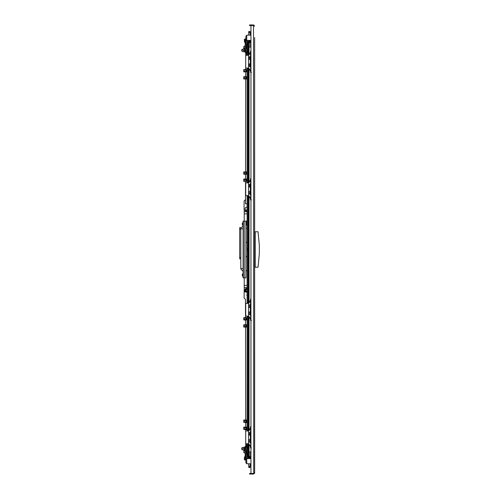 <?xml version="1.0" encoding="UTF-8"?>
<svg xmlns="http://www.w3.org/2000/svg" width="499" height="499" viewBox="0 0 499 499"><rect width="100%" height="100%" fill="white"/><g stroke="black" fill="none" stroke-linecap="round" stroke-linejoin="round"><path stroke-width="0.75" d="M254.733 58.264L254.64 58.707M254.64 155.669L254.64 155.07M254.64 218.325L254.64 217.732M254.733 440.736L254.64 440.293M254.64 343.331L254.64 343.93M254.64 280.675L254.64 281.268M254.64 37.568L254.64 472.915L253.504 473.464L250.953 473.464L250.953 25.536L253.504 25.536L254.64 26.085L253.504 24.95L253.504 25.518L249.537 25.518L249.537 24.95L250.953 24.95L250.953 25.518M254.072 472.915L253.504 474.05L254.64 472.915L254.64 461.432M253.504 474.05L249.537 474.05L249.537 473.482L250.953 473.482L250.953 474.05M253.723 473.439A0.568 0.568 0 0 1 253.504 473.482L250.953 473.482M254.072 26.085L253.504 25.518M253.729 24.975A1.135 1.135 0 0 0 253.504 24.95L250.953 24.95M250.953 442.226L250.355 442.226L250.355 432.446L250.953 432.446M250.953 314.638L250.361 314.638L250.361 304.858L250.953 304.858M250.953 66.51L250.355 66.51L250.355 56.73L250.953 56.73M250.953 194.099L250.361 194.099L250.361 184.318L250.953 184.318M258.039 267.221L259.318 253.754L259.318 245.246L258.039 231.779L255.207 231.779L255.207 267.221L258.039 267.221M255.207 267.165L254.64 267.165L255.207 267.165M254.64 231.835L255.207 231.835M250.953 451.938L248.402 451.938L248.402 443.711M250.953 47.062L248.402 47.062L248.402 55.289M248.402 430.955L248.402 316.129M248.402 303.367L248.402 195.633M248.402 182.871L248.402 68.045M248.826 452.256A0.636 0.636 0 0 0 248.402 452.855L248.402 457.252A0.636 0.636 0 0 0 249.038 457.889L250.953 457.889M248.826 452.855L248.826 457.252L249.962 457.464L249.962 456.897L250.953 456.897M248.826 46.744A0.636 0.636 0 0 1 248.402 46.145L248.402 41.748A0.636 0.636 0 0 1 249.038 41.111L250.953 41.111M248.826 46.145L248.826 41.748L249.962 41.536L248.826 42.671L250.953 42.203M249.837 456.766L248.826 456.329L248.826 451.938M249.962 451.938L249.962 456.797L250.953 456.797M248.826 456.329L249.962 457.464L250.953 457.464M249.394 456.329L249.962 456.897A0.568 0.568 0 0 1 249.512 456.679M250.953 41.536L249.962 41.536L249.962 42.103A0.568 0.568 0 0 0 249.512 42.321M248.851 42.446A1.135 1.135 0 0 0 248.826 42.671L248.826 47.062M250.953 42.103L249.962 42.103L249.394 42.671M248.402 456.473L247.691 456.473L247.691 453.635A2.913 2.913 0 0 0 247.392 454.427L247.385 454.458A2.888 2.595 -0 0 0 247.361 454.664A2.888 2.395 0 0 1 247.385 454.458L247.385 454.458M247.361 454.676L247.385 454.857A2.888 2.395 180 0 0 247.361 455.044L247.361 454.982A2.888 2.595 180 0 1 247.385 454.782L247.385 454.782M247.361 455.044L247.361 455.125A2.888 2.595 -0 0 0 247.385 455.325L247.361 455.468A2.888 2.395 180 0 0 247.385 455.656L247.385 455.643A2.888 2.595 180 0 1 247.361 455.468L247.361 455.431M247.354 455.082L247.361 455.125A2.888 2.595 0 0 0 247.385 455.325L247.385 455.45M248.402 449.381L247.691 449.381L247.691 446.549A2.913 2.913 0 0 0 247.385 447.378A2.888 2.283 -0 0 1 247.385 447.366L247.385 447.385A2.888 2.676 -0 0 0 247.361 447.591L247.361 447.64A2.888 0.387 -0 0 0 247.385 447.672L247.385 447.809A2.888 2.283 180 0 0 247.361 447.983A2.888 2.283 -0 0 1 247.361 447.946L247.361 447.865A2.888 2.676 180 0 1 247.385 447.672A2.888 0.387 0 0 1 247.361 447.64L247.354 447.628M247.361 447.983L247.361 448.065A2.888 2.676 -0 0 0 247.385 448.27L247.392 448.389M247.392 44.579L247.385 44.542A2.888 2.395 180 0 1 247.361 44.361A2.888 2.595 180 0 0 247.385 44.536L247.392 44.579A2.913 2.913 0 0 0 247.691 45.365L247.691 42.527A2.913 2.913 0 0 0 247.392 43.319M247.361 43.569L247.361 43.532A2.888 2.595 -0 0 1 247.385 43.357A2.888 2.395 0 0 0 247.361 43.532L247.385 43.675A2.888 2.595 180 0 0 247.361 43.875L247.361 43.956A2.888 2.395 0 0 0 247.385 44.143L247.361 44.324M247.385 51.328A2.888 2.676 -0 0 1 247.361 51.135L247.361 51.054A2.888 2.283 180 0 1 247.361 51.035A2.888 2.283 0 0 0 247.385 51.191L247.385 51.328A2.888 0.387 180 0 0 247.361 51.36L247.361 51.409A2.888 2.676 180 0 0 247.385 51.615A2.913 2.913 0 0 0 247.691 52.451L247.691 49.619A2.913 2.913 0 0 0 247.385 50.443A2.888 2.283 0 0 0 247.385 50.443A2.888 2.283 0 0 0 247.361 50.611A2.888 2.676 -0 0 1 247.385 50.455L247.385 50.455M247.392 50.611L247.385 50.73A2.888 0.387 -0 0 1 247.361 50.711L247.361 50.661A2.888 2.676 -0 0 1 247.361 50.642A2.888 0.387 -0 0 1 247.385 50.611L247.385 50.73A2.888 2.676 180 0 0 247.361 50.935L247.361 51.017A2.888 2.283 0 0 1 247.361 51.017M247.361 50.611A2.888 2.283 0 0 1 247.385 50.443A2.913 2.913 0 0 1 247.691 49.619L248.402 49.619M247.835 453.635L248.402 452.998M247.835 456.473L248.402 457.109M248.259 452.998L248.259 453.635M248.259 456.473L248.259 457.109M248.259 247.442L248.259 251.558L247.835 251.128L247.835 247.872L248.402 247.442M248.259 45.365L248.259 46.002L247.835 45.365M248.402 42.527L247.691 42.527L248.259 41.891L248.259 42.527M247.124 458.6L247.124 443.711M247.124 430.955L247.124 316.129M247.124 303.367L247.124 195.633M247.124 182.871L247.124 68.045M247.124 55.289L247.124 40.4M254.446 473.545A1.135 1.135 0 0 0 254.64 472.915M253.504 25.536L253.723 473.395M241.741 449.524L241.741 447.821L241.741 449.524L243.013 449.524M241.741 51.179L241.741 49.476L241.741 51.179L243.013 51.179M247.124 221.712L245.92 221.712M247.124 221.151L244.217 221.151L244.217 209.661M243.088 275.018L243.088 273.458L243.088 275.018M243.088 277.849L243.088 221.151L244.217 221.151L244.217 277.849L243.088 277.849M247.124 285.372L244.217 285.372L244.217 277.849L245.92 277.849L245.92 221.151M247.124 222.835L245.92 222.835M245.92 223.409L247.124 223.409M247.124 224.556L245.92 224.556M245.92 225.13L247.124 225.13M243.088 276.577L243.088 273.458M242.832 276.234A0.767 0.767 0 0 1 242.346 275.729L242.346 274.307A0.767 0.767 0 0 1 242.832 273.795M243.088 225.542L243.088 224.831M243.088 223.134L243.088 222.423M242.346 223.271A0.767 0.767 0 0 1 242.832 222.766L242.832 225.205A0.767 0.767 0 0 1 242.346 224.693L242.346 223.271M247.124 270.764L245.92 270.764M243.088 225.966L243.088 228.804L240.817 228.804L240.817 228.236L243.088 225.966M243.088 268.493L243.088 271.331L240.817 269.061L240.817 268.493L243.088 268.493L243.088 228.804M240.817 268.493L240.817 228.804M240.817 227.669L239.682 227.669L240.817 227.669L240.817 228.236M240.817 258.856L239.682 258.856L239.682 227.669M247.124 228.236L245.92 228.236M247.124 242.414L245.92 242.414M247.124 213.865L244.217 213.865M247.124 211.738L244.217 211.738M247.124 256.586L245.92 256.586M245.202 291.747L244.217 291.747L244.217 285.372M247.124 287.493L244.217 287.493M245.128 458.026L245.963 455.824L245.227 455.525L244.391 457.726L245.128 458.026L245.128 460.009L244.391 459.71L244.391 457.726M250.953 458.6L245.882 458.6L245.882 462.71L245.882 460.153L245.128 460.009M245.34 447.821L245.34 446.405L246.188 446.405L246.188 447.821L245.34 447.821L245.227 455.525M246.188 458.6L246.188 454.988M245.34 454.776L246.188 454.776L246.188 447.821M246.188 454.776L245.963 458.6M245.128 40.974L245.963 43.176L245.227 43.475L244.391 41.274L245.128 40.974L245.128 38.991L244.391 39.29L244.391 41.274M250.953 40.4L245.882 40.4L245.882 36.29L245.882 38.847L245.128 38.991M245.34 51.179L245.34 52.595L246.188 52.595L246.188 51.179L245.34 51.179L245.227 43.475M246.188 40.4L246.188 44.012M245.34 44.224L246.188 44.224L246.188 51.179M246.188 44.224L245.963 40.4M244.828 450.379L244.828 446.973L245.283 446.973L245.283 450.379L244.828 450.379M244.429 448.676L244.429 450.092L243.013 450.092L243.013 447.26L244.429 447.26L244.429 448.676L243.013 448.676M247.124 295.146L246.637 295.152M246.581 446.917L246.188 446.917L246.581 446.923M244.092 297.99L245.483 299.375L244.092 297.99L244.217 289.339M245.483 299.375L245.533 317.676M247.124 454.009L246.587 454.009L247.124 454.009M246.587 454.009L246.581 450.379M246.581 446.973L246.575 443.711M246.587 452.587L247.124 452.587M247.124 444.079L246.575 444.085M243.749 451.745L243.749 452.593L243.749 451.745M246.188 452.805L246.587 452.805L246.581 450.678L246.188 450.678M247.124 289.638A0.848 0.848 0 0 0 245.776 290.331A0.848 0.848 0 0 0 247.124 291.023M247.124 291.759L246.631 292.052L245.14 291.191L245.14 289.47L246.631 288.609L247.124 288.902M247.336 291.559L246.631 291.965L245.14 291.191M245.14 289.47L246.631 288.696L245.215 289.514L245.215 291.148M246.668 288.715L247.336 289.102M247.124 291.659A1.416 1.416 0 0 1 245.215 290.331A1.416 1.416 0 0 1 247.124 289.002M243.749 450.896L244.972 450.89L244.972 450.379L244.972 450.94M244.978 452.537L243.749 452.593M244.972 450.379L244.978 453.585M244.972 451.221L244.972 450.678M244.978 452.786L244.978 452.262M247.124 210.085L245.814 210.085L244.99 208.669L245.814 207.253L247.124 207.253M247.124 427.113L246.275 427.113L246.843 427.113L246.843 427.687L246.275 427.687L246.275 429.408L247.124 429.408M246.275 428.834L243.749 428.834L243.749 429.408L246.556 429.695M246.843 427.113L243.749 427.113L243.749 427.687L246.843 427.687L246.843 429.408M243.749 427.687L243.749 428.834M246.275 427.113L246.275 427.687M247.124 69.592L246.275 69.592L246.275 71.887L247.124 71.887M246.556 69.96L246.843 70.166L246.275 70.166L246.556 69.96M246.843 69.592L246.275 69.592L246.843 69.592L246.843 71.887L246.275 71.887L246.843 71.887M246.275 71.313L243.749 71.313L243.749 71.887L246.275 71.887M246.275 69.592L243.749 69.592L243.749 71.313M243.749 70.166L246.275 70.166M245.283 48.621L245.283 52.027L244.828 52.027L244.828 48.621L245.283 48.621M243.013 50.324L243.013 48.908L244.429 48.908L244.429 51.74L243.013 51.74L243.013 50.324L244.429 50.324M243.749 48.104L243.749 46.407L243.749 48.104L244.972 48.11L244.972 48.621L244.972 48.06M244.978 46.463L243.749 46.407M244.972 48.621L244.978 45.415M244.978 46.214L244.978 46.738M244.972 47.779L244.972 48.322M245.483 199.625L244.092 201.01L245.483 199.625L245.477 203.848L247.124 203.854M246.581 52.077L246.188 52.077L246.581 52.077M244.092 201.01L244.073 209.518L245.489 210.934L247.124 210.94M247.124 46.413L246.587 46.413L246.587 44.991L247.124 44.991L246.587 44.991M246.575 55.289L246.581 52.027M246.581 48.621L246.587 46.413M246.575 54.915L247.124 54.921M246.587 47.262L246.587 46.195L246.581 48.322L246.188 48.322M247.124 420.027L246.275 420.027L246.843 420.027L246.843 420.601L246.275 420.601L246.275 422.316L246.843 422.316L246.275 422.322L247.124 422.316M246.275 421.749L243.749 421.749L243.749 422.316L246.556 422.603M246.843 420.027L243.749 420.027L243.749 420.601L246.843 420.601L246.843 422.322M243.749 420.601L243.749 421.749M246.275 420.027L246.275 420.601M247.124 324.762L246.275 324.762L246.843 324.762L246.843 325.336L246.275 325.336L246.275 327.057L247.124 327.057M246.275 326.483L243.749 326.483L243.749 327.057L246.275 327.057M246.843 324.762L243.749 324.762L243.749 325.336L246.843 325.336L246.843 327.057M243.749 325.336L243.749 326.483M246.275 324.762L246.275 325.336M247.124 317.676L246.275 317.676L246.843 317.676L246.843 318.25L246.275 318.25L246.275 319.965L247.124 319.965M246.275 319.391L243.749 319.391L243.749 319.965L246.275 319.965M246.843 317.676L243.749 317.676L243.749 318.25L246.843 318.25L246.843 319.965M243.749 318.25L243.749 319.391M246.275 317.676L246.275 318.25M247.124 179.035L246.275 179.035L246.275 181.324L247.124 181.324M246.556 179.403L246.843 179.609L246.275 179.609L246.556 179.403M246.843 179.035L246.275 179.035L246.843 179.035L246.843 181.324L246.275 181.324L246.843 181.324M246.275 180.75L243.749 180.75L243.749 181.324L246.275 181.324M246.275 179.035L243.749 179.035L243.749 180.75M243.749 179.609L246.275 179.609M247.124 171.943L246.275 171.943L246.275 174.238L247.124 174.238M246.556 172.311L246.843 172.517L246.275 172.517L246.556 172.311M246.843 171.943L246.275 171.943L246.843 171.943L246.843 174.238L246.275 174.238L246.843 174.238M246.275 173.664L243.749 173.664L243.749 174.238L246.275 174.238M246.275 171.943L243.749 171.943L243.749 173.664M243.749 172.517L246.275 172.517M247.124 76.684L246.275 76.684L246.275 78.973L247.124 78.973M246.556 77.052L246.843 77.251L246.275 77.251L246.556 77.052M246.843 76.684L246.275 76.684L246.843 76.684L246.843 78.973L246.275 78.973L246.843 78.973M246.275 78.399L243.749 78.399L243.749 78.973L246.275 78.973M246.275 76.684L243.749 76.684L243.749 78.399M243.749 77.251L246.275 77.251M246.724 458.6L246.724 463.702L250.953 463.845M246.724 463.702L245.882 462.71L247.017 463.845M250.953 460.689L250.953 461.101M250.953 459.666L250.953 460.084M250.953 458.643L250.953 459.061M248.72 463.877L248.72 466.297A2.838 2.838 0 0 0 248.739 466.609L248.845 467.588L250.011 467.588L250.118 466.609A2.838 2.838 0 0 0 250.136 466.297L250.142 463.845L248.714 463.845M250.011 467.588L250.118 466.609A2.838 2.838 0 0 0 250.136 466.297L250.136 463.877M250.355 435.259A1.491 1.491 0 0 1 248.645 433.787A1.491 1.491 0 0 1 250.772 432.446M250.772 442.226A1.491 1.491 0 0 1 248.645 440.879A1.491 1.491 0 0 1 250.355 439.407M250.51 427.768L248.982 430.656M248.552 443.717L245.72 443.711L245.72 430.955L248.558 430.955L248.552 443.711M250.51 446.898L248.982 444.016M250.922 447.665L251.421 447.965M250.953 426.701L250.51 426.701L250.51 432.09L250.953 432.09M250.953 447.965L250.51 447.965L250.654 442.438M250.355 440.517L249.594 440.648L250.124 441.503M249.706 440.835L250.136 440.879M250.66 442.226A1.447 1.447 0 0 1 248.689 440.879A1.447 1.447 0 0 1 250.355 439.451M249.587 434.074L250.124 434.411M250.355 433.431L249.668 433.438L249.587 434.049M249.706 433.75L250.136 433.787M250.355 435.222A1.447 1.447 0 0 1 248.689 433.787A1.447 1.447 0 0 1 250.66 432.446M249.587 64.951L249.637 65.556L250.355 65.569M250.124 64.589L249.594 64.982M250.766 66.51A1.447 1.447 0 0 1 248.689 65.213A1.447 1.447 0 0 1 250.355 63.778M249.594 57.822L249.668 58.477L250.355 58.483M250.124 57.497L249.6 57.803M250.355 59.549A1.447 1.447 0 0 1 248.689 58.121A1.447 1.447 0 0 1 250.529 56.73M250.355 59.593A1.491 1.491 0 0 1 248.645 58.121A1.491 1.491 0 0 1 250.666 56.73M250.86 66.51A1.491 1.491 0 0 1 248.645 65.213A1.491 1.491 0 0 1 250.355 63.741M250.51 52.102L248.982 54.984M248.552 68.045L245.72 68.045L245.72 55.289L248.558 55.289L248.552 68.045M250.51 71.232L248.982 68.344M250.922 71.999L251.421 72.299M250.953 51.035L250.51 51.035L250.51 56.418L250.953 56.418M250.953 72.299L250.51 72.299L250.654 66.772M248.714 35.155L250.142 35.155L250.136 32.703L250.136 35.123M250.011 31.412L250.118 32.391L250.011 31.412L248.845 31.412L248.739 32.391A2.838 2.838 0 0 0 248.72 32.703L248.72 35.123M250.136 32.703A2.838 2.838 0 0 0 250.118 32.391A2.838 2.838 0 0 1 250.136 32.703L248.72 32.703M247.017 35.155L245.882 36.29L246.874 35.155L250.953 35.155M250.361 307.677A1.491 1.491 0 0 1 248.645 306.205A1.491 1.491 0 0 1 250.772 304.858M250.772 314.638A1.491 1.491 0 0 1 248.645 313.291A1.491 1.491 0 0 1 250.361 311.819M250.517 300.186L248.982 303.068M248.552 316.129L245.72 316.129L245.72 303.367L248.558 303.367L248.552 316.129M250.517 319.316L248.982 316.428M250.922 320.077L251.421 320.383M250.953 299.119L250.517 299.119L250.517 304.502L250.953 304.502M250.953 320.383L250.517 320.383L250.654 314.85M250.361 305.843L249.594 305.981L250.124 306.829M249.706 306.161L250.136 306.205M250.361 307.634A1.447 1.447 0 0 1 248.689 306.205A1.447 1.447 0 0 1 250.66 304.858M250.361 312.929L249.594 313.066L250.124 313.915M249.706 313.247L250.136 313.291M250.66 314.638A1.447 1.447 0 0 1 248.689 313.291A1.447 1.447 0 0 1 250.361 311.863M250.361 187.181A1.491 1.491 0 0 1 248.645 185.709A1.491 1.491 0 0 1 250.666 184.318M250.86 194.099A1.491 1.491 0 0 1 248.645 192.795A1.491 1.491 0 0 1 250.361 191.323M250.517 179.684L248.982 182.572M248.552 195.633L245.72 195.633L245.72 182.871L248.558 182.871L248.552 195.633M250.517 198.814L248.982 195.932M250.922 199.581L251.421 199.881M250.953 178.617L250.517 178.617L250.517 184.006L250.953 184.006M250.953 199.881L250.517 199.881L250.654 194.354M249.594 185.403L249.668 186.065L250.361 186.071M250.124 185.085L249.6 185.385M250.361 187.137A1.447 1.447 0 0 1 248.689 185.709A1.447 1.447 0 0 1 250.529 184.318M250.124 192.171L249.587 193.063L250.361 193.157M250.766 194.099A1.447 1.447 0 0 1 248.689 192.795A1.447 1.447 0 0 1 250.361 191.367M254.64 266.51L255.207 266.51M255.207 232.49L254.64 232.49M249.038 451.938L249.038 444.129M249.038 430.543L249.038 316.541M249.038 302.955L249.038 196.045M249.038 182.459L249.038 68.457M249.038 54.871L249.038 47.062M249.962 47.062L249.962 42.203M247.966 458.6L247.966 456.816M247.966 453.292L247.966 449.381M247.966 446.549L247.966 443.711M247.966 430.955L247.966 316.129M247.966 303.367L247.966 251.259M247.966 247.741L247.966 195.633M247.966 182.871L247.966 68.045M247.966 55.289L247.966 52.451M247.966 49.619L247.966 45.708M247.966 42.184L247.966 40.4M240.817 229.085L239.682 229.085M239.682 257.44L240.817 257.44M247.124 288.491A1.909 1.909 0 0 0 244.722 290.331A1.909 1.909 0 0 0 247.124 292.171M248.72 466.297L250.136 466.297M248.739 466.609L250.118 466.609M250.953 442.582L250.51 442.582M250.573 65.169L250.136 65.213M250.573 58.077L250.136 58.121M250.953 66.91L250.51 66.91M250.118 32.391L248.739 32.391M246.724 40.4L246.724 35.298M250.953 314.994L250.517 314.994M250.953 194.498L250.517 194.498M250.573 185.665L250.136 185.709M250.573 192.751L250.136 192.795M254.64 57.822L254.64 58.42M254.64 249.799L254.64 249.201M254.64 440.58L254.64 441.178M247.392 455.681A2.913 2.913 0 0 0 247.691 456.473M248.402 453.635L247.691 453.635M247.385 448.557A2.913 2.913 0 0 0 247.691 449.381M248.402 446.549L247.691 446.549M248.402 45.365L247.691 45.365M248.402 52.451L247.691 52.451A2.913 2.913 0 0 1 247.385 51.628M241.741 447.821L243.013 447.821M241.741 49.476L243.013 49.476M246.188 450.379L247.124 450.379M246.188 446.973L247.124 446.973M244.429 449.936L244.828 449.936M244.429 447.416L244.828 447.416M245.726 446.405L245.72 443.711M245.72 443.249L245.701 429.408M245.695 427.113L245.689 422.316M245.689 420.027L245.552 327.057M245.545 324.762L245.539 319.965M247.124 292.283L244.616 290.331L247.124 288.378M245.34 453.909L244.978 453.909M246.188 48.621L247.124 48.621M246.188 52.027L247.124 52.027M244.828 49.064L244.429 49.064M244.828 51.584L244.429 51.584M244.978 45.091L245.34 45.091M245.726 52.595L245.72 55.289M245.72 55.751L245.701 69.592M245.695 71.887L245.689 76.684M245.689 78.973L245.552 171.943M245.545 174.238L245.539 179.035M245.533 181.324L245.502 203.848M246.587 46.195L246.188 46.195"/></g></svg>
